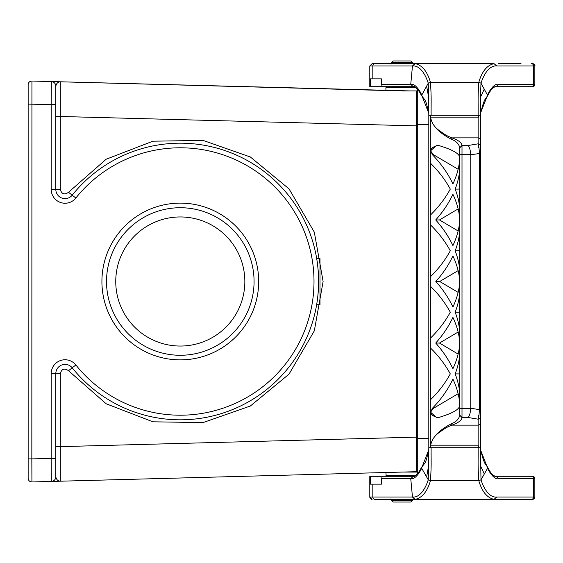 <?xml version="1.0" encoding="UTF-8"?>
<svg xmlns="http://www.w3.org/2000/svg" width="563" height="563" viewBox="0 0 563 563"><rect width="100%" height="100%" fill="white"/><g stroke="black" fill="none" stroke-linecap="round" stroke-linejoin="round"><path stroke-width="0.84" d="M316.652 304.71L319.995 304.773L319.995 258.6L316.709 258.6C319.207 274.005 319.193 289.375 316.652 304.71L319.995 304.71M28.15 84.731A3.688 3.688 0 0 1 31.936 81.044L31.838 458.901L28.15 458.901L28.15 478.269L28.15 84.633M31.929 81.044L410.019 90.924M416.036 87.729L385.929 87.729L385.929 90.495L51.324 81.558L51.205 104.619L28.15 104.099M31.929 481.956L31.838 458.901L51.205 458.381L51.324 481.442L60.297 481.203L31.936 481.956A3.688 3.688 0 0 1 28.15 478.269L28.15 478.367M417.739 437.451L416.592 437.12L416.592 471.688L60.297 481.203C57.933 481.084 56.441 479.627 55.814 476.833L55.814 458.381L55.814 476.833A4.61 4.61 0 0 1 51.324 481.442A4.61 4.61 0 0 0 55.814 476.833M416.592 96.963L417.739 96.963M60.262 477.832L60.304 446.635L416.592 437.12L416.592 125.549L417.739 125.549M417.739 466.037L416.592 466.037M55.814 86.167A4.61 4.61 0 0 0 51.324 81.558A4.61 4.61 0 0 1 55.814 86.167L55.814 189.407A9.219 9.219 0 0 0 72.24 195.157A138.315 138.315 0 0 1 274.406 180.139A138.315 138.315 0 0 1 274.406 382.861A138.315 138.315 0 0 1 72.24 367.843A9.219 9.219 0 0 0 55.814 373.593L55.814 458.381L51.205 458.381L51.205 373.593A13.829 13.829 0 0 1 75.843 364.965A133.705 133.705 0 0 0 271.275 379.483A133.705 133.705 0 0 0 271.275 183.517A133.705 133.705 0 0 0 75.843 198.035A13.829 13.829 0 0 1 51.205 189.407L51.205 104.619L55.814 104.619L55.814 86.167C56.441 83.373 57.933 81.916 60.297 81.797L60.304 189.407C61.712 194.158 64.449 195.115 68.517 192.286L106.182 159.216L152.946 141.193L203.067 140.419L250.366 156.993L289.03 188.879L314.316 232.153L323.106 281.5L314.316 330.847L289.03 374.121L250.366 406.007L203.067 422.581L152.946 421.807L106.182 403.784L68.517 370.714C64.449 367.885 61.712 368.842 60.304 373.593L60.297 481.203M101.917 281.5A78.377 78.377 0 0 1 219.486 213.623A78.377 78.377 0 0 1 219.486 349.377A78.377 78.377 0 0 1 101.917 281.5M416.592 91.312L416.592 125.88L55.814 116.365M106.527 281.5A73.767 73.767 0 0 0 217.184 345.386A73.767 73.767 0 0 0 217.184 217.614A73.767 73.767 0 0 0 106.527 281.5M115.753 281.5A64.548 64.548 0 0 0 212.575 337.399A64.548 64.548 0 0 0 212.575 225.601A64.548 64.548 0 0 0 115.753 281.5M418.281 472.836L417.739 472.836L417.739 90.164L418.281 90.164M413.129 498.783L412.454 500.408L391.679 500.408L391.004 498.783L391.679 500.408L393.305 502.041L410.828 502.041L412.454 500.408L410.828 502.041M385.929 87.729L386.169 86.702L370.348 86.702L370.348 78.869L381.447 78.869L381.447 84.401L410.744 84.401L413.277 86.702M391.004 64.217L391.679 62.592L412.454 62.592L413.129 64.217L412.454 62.592L410.828 60.959L393.305 60.959L391.679 62.592M410.828 60.959L412.454 62.592M402.066 472.075L417.739 472.075M417.739 90.924L402.066 90.924M496.179 86.702L498.508 84.401L534.85 84.401L534.85 65.955L534.843 84.584A2.308 2.308 -90 0 0 534.85 84.401A2.308 2.308 90 0 1 532.542 86.702L534.85 84.401L534.85 65.955L534.85 84.401L532.542 86.702L496.214 86.702M498.424 63.654L521.021 63.654M531.465 86.702A2.308 2.09 90 0 0 533.555 84.401L533.555 65.955L496.784 65.955A44.519 18.818 90 0 0 480.992 83.183L480.429 97.322L480.443 447.712L480.443 115.091M487.389 96.167L485.081 99.25L483.441 102.874L480.45 113.339L480.443 447.719L478.965 447.712L478.142 445.178L430.702 445.178C432.729 434.038 445.481 426.93 450.942 423.953C455.96 422.088 458.873 419.245 459.697 415.417L459.697 147.583C458.873 143.755 455.96 140.912 450.942 139.047C445.481 136.07 432.729 128.962 430.702 117.822C431.828 123.388 434.967 127.822 440.118 131.123C446.579 135.894 447.515 136 451.934 137.865C458.226 140.103 461.576 142.608 461.984 145.374L468.12 145.5L478.142 143.825L478.142 117.822L478.965 115.288L480.443 115.225M487.424 96.139L485.074 99.25L483.441 102.874L480.45 113.332M480.443 419.674L480.443 143.326M480.443 415.22L480.443 147.78M459.697 154.41L462.005 154.41L462.005 408.59L459.697 408.59L459.697 147.872L462.005 145.5L462.005 154.41L470.745 154.41L470.759 154.783L470.759 408.217L479.359 409.653C479.176 414.368 478.775 417.542 478.142 419.175L468.12 417.5L461.984 417.626C461.576 420.392 458.226 422.897 451.934 425.135L478.142 425.135L478.142 419.175A2.308 2.224 -0 0 0 480.443 416.951L480.45 153.347L480.443 409.653L480.45 153.347L480.443 409.653L479.359 409.653L479.359 153.347C479.176 148.632 478.775 145.458 478.142 143.825A2.308 2.224 180 0 1 480.443 146.049L480.443 106.301M498.424 476.298L521.021 476.298M496.221 476.298L532.542 476.298L534.85 478.599L532.542 476.298A2.308 2.308 90 0 1 534.85 478.599L534.85 497.045L534.85 478.599A2.308 2.308 -90 0 0 534.843 478.416L534.85 497.045L534.85 478.599L498.508 478.599C494.103 480.436 487.945 469.739 487.635 468.135L480.992 479.817L480.443 447.712L430.709 447.712L430.702 445.178C431.828 439.612 434.967 435.178 440.118 431.877C446.579 427.106 447.515 427 451.934 425.135A1.225 0.971 69.7 0 1 450.942 423.953M496.784 497.045A44.519 18.818 -90 0 1 480.992 479.817L478.824 480.781C482.012 491.619 487.079 497.812 494.025 499.346L496.784 497.045L534.85 497.045A2.308 2.308 90 0 1 532.542 499.346L374.902 499.346A2.308 2.09 -90 0 1 372.819 497.045L372.819 484.131L370.348 484.131L370.348 476.298L369.792 476.298L369.792 497.045L412.461 497.045L415.22 499.346C422.173 497.812 427.24 491.619 430.428 480.781L428.26 479.817L428.809 447.712L430.702 447.712M480.443 456.699L480.443 447.909M487.389 466.833L485.081 463.75L483.441 460.126L480.45 449.661L480.443 422.912L480.443 447.775M478.142 445.178L478.142 425.135A2.308 2.224 -0 0 0 480.443 422.912L480.45 409.653L480.443 422.912A2.308 2.224 0 0 1 480.443 422.94M478.142 415.22L478.142 419.674M478.142 143.326L478.142 147.78M413.277 476.298L410.744 478.599L381.447 478.599L381.447 484.131L372.819 484.131M435.832 281.5C442.94 273.555 448.634 265.046 452.919 255.975C457.149 265.096 459.401 273.604 459.675 281.5C459.401 289.396 457.149 297.904 452.919 307.025C448.641 297.961 442.947 289.452 435.846 281.507L439.717 281.5L458.148 270.606M430.716 286.539L430.716 337.87C438.591 330.192 445.115 321.635 450.294 312.205C445.115 302.774 438.591 294.224 430.716 286.539M459.682 343.05C459.429 350.981 457.177 359.539 452.919 368.723C448.605 359.595 442.87 351.038 435.713 343.05C442.87 335.069 448.605 326.512 452.919 317.384C457.177 326.568 459.429 335.119 459.682 343.05M430.716 412.306L436.775 417.837L438.197 417.64C451.976 413.573 459.141 409.604 459.697 405.747C459.626 397.569 457.367 388.674 452.919 379.082C447.881 389.702 441.033 399.441 432.363 408.295L430.716 412.306C431.152 414.924 433.707 416.69 438.373 417.591M430.716 348.237L430.716 399.561C438.591 391.883 445.115 383.333 450.294 373.902C445.115 364.472 438.591 355.915 430.716 348.237M428.802 113.325L426.501 103.578L424.974 99.961L421.511 95.59L428.26 83.183L428.809 115.288L430.709 115.288L430.702 117.822L478.142 117.822M459.697 210.625C459.661 204.003 458.141 196.832 455.143 189.098C458.141 181.37 459.661 174.199 459.697 167.577M459.697 272.316C459.661 265.694 458.141 258.523 455.143 250.795C458.141 243.061 459.661 235.89 459.697 229.275M459.697 290.684C459.661 297.306 458.141 304.477 455.143 312.205C458.141 319.939 459.661 327.11 459.697 333.725M459.697 352.375C459.661 358.997 458.141 366.168 455.143 373.902C458.141 381.63 459.661 388.801 459.697 395.423M450.294 250.795C445.115 241.365 438.591 232.808 430.716 225.13L430.716 276.461C438.591 268.776 445.115 260.226 450.294 250.795M435.713 219.95C442.87 227.931 448.605 236.488 452.919 245.616C457.177 236.432 459.429 227.881 459.682 219.95C459.429 212.019 457.177 203.461 452.919 194.277C448.605 203.405 442.87 211.962 435.713 219.95L439.478 219.95L458.148 208.915M432.363 154.705L430.716 150.694L436.775 145.163L438.197 145.36C451.976 149.427 459.141 153.396 459.697 157.253C459.626 165.431 457.367 174.326 452.919 183.918C447.881 173.298 441.033 163.559 432.363 154.705L433.475 154.705L458.148 169.287M450.294 189.098C445.115 179.667 438.591 171.117 430.716 163.439L430.716 214.763C438.591 207.085 445.115 198.528 450.294 189.098M370.348 476.298L386.169 476.298L385.929 475.271L416.036 475.271M381.447 478.599L382.432 476.298L413.073 476.298A32.492 14.258 90.3 0 0 413.193 476.298M521.021 499.346L531.465 499.346A2.308 2.09 90 0 0 533.555 497.045L533.555 478.599A2.308 2.09 90 0 0 531.465 476.298M532.542 499.346L534.85 497.045L534.85 478.599L534.85 497.045A2.308 2.308 90 0 1 532.542 499.346L532.549 499.346M498.508 478.599L496.179 476.298M487.741 467.438L489.704 470.992C492.336 475.095 494.518 476.861 496.256 476.298C491.689 476.488 487.649 467.36 487.741 467.438L487.635 468.135L480.45 449.71M484.314 473.976L480.429 465.622M478.142 447.712C478.212 463.124 477.762 465.481 478.824 480.781L430.428 480.781C431.49 465.481 431.04 463.124 431.11 447.712M426.62 476.938L421.617 468.135C421.307 469.739 415.149 480.436 410.744 478.599L412.461 497.045A44.519 18.818 -90 0 0 428.26 479.817L426.62 476.938L428.83 464.51M428.802 456.326L428.809 447.831M413.186 476.298C414.15 477.164 416.254 475.418 419.505 471.062L421.511 467.41L421.617 468.135L428.802 449.71M421.511 467.41L424.974 463.039L426.501 459.422L428.802 449.675M468.12 417.5C469.443 416.064 470.323 413.094 470.745 408.59L470.759 408.217M428.809 115.091L428.809 447.909M470.745 408.59L462.005 408.59L462.005 417.5L459.697 415.128L461.984 417.626M480.443 140.06A2.308 2.224 180 0 1 480.443 140.088L480.45 153.347L480.443 146.049L480.45 153.347L470.759 154.783M455.143 373.902L459.697 373.902M458.148 393.713L433.475 408.295L430.716 411.926M455.143 312.205L459.697 312.205M435.713 343.05L439.478 343.05L458.148 332.022M458.148 354.085L439.478 343.05M458.148 292.394L439.717 281.5M372.819 78.869L372.819 65.955L369.792 65.955L369.792 86.702L370.348 86.702M413.193 86.702A32.492 14.258 -90.3 0 0 413.073 86.702L382.432 86.702L381.447 84.401M498.508 84.401C494.103 82.564 487.945 93.261 487.635 94.866L480.45 113.29M369.792 86.702L369.792 65.955L372.101 63.654L415.22 63.654L412.461 65.955A44.519 18.818 90 0 1 428.26 83.183L430.428 82.219L478.824 82.219L480.992 83.183L487.741 95.562L489.704 92.008C492.336 87.905 494.518 86.139 496.256 86.702C491.696 86.512 487.649 95.64 487.741 95.562M431.11 115.288C431.04 99.876 431.49 97.519 430.428 82.219C427.24 71.381 422.173 65.188 415.22 63.654L494.025 63.654C487.079 65.188 482.012 71.381 478.824 82.219C477.762 97.519 478.212 99.876 478.142 115.288L430.709 115.288M496.784 65.955L494.025 63.654M532.542 63.654A2.308 2.308 90 0 1 534.85 65.955C535.3 65.357 534.526 64.59 532.542 63.654A2.308 2.308 90 0 1 534.85 65.955L533.555 65.955A2.308 2.09 90 0 0 531.465 63.654M484.314 89.024L480.429 97.378M426.62 86.062L428.83 98.49M428.802 106.674L428.809 115.169M374.902 63.654A2.308 2.09 -90 0 0 372.819 65.955L412.461 65.955L410.744 84.401C415.149 82.564 421.307 93.261 421.617 94.866L428.802 113.29M480.443 115.288L478.142 115.288M470.745 154.41C470.323 149.906 469.443 146.936 468.12 145.5M480.443 140.088A2.308 2.224 180 0 0 478.142 137.865L451.934 137.865A1.225 0.971 110.3 0 0 450.942 139.047M461.984 145.374L459.697 147.872M459.697 189.098L455.143 189.098M430.716 151.074L433.475 154.705M438.373 145.409C433.707 146.31 431.152 148.076 430.716 150.694M459.697 250.795L455.143 250.795M458.148 230.978L439.478 219.95M214.911 477.072L202.335 477.41L214.911 477.072M199.921 477.473L202.159 477.41L199.921 477.473M85.182 480.535L85.675 480.52M90.164 480.401L90.566 480.394M91.523 480.366L90.411 480.394M60.304 189.407L55.814 189.407A9.219 9.219 0 0 0 72.24 195.157A138.315 138.315 0 0 1 274.406 180.139A138.315 138.315 0 0 1 274.406 382.861A138.315 138.315 0 0 1 72.24 367.843A9.219 9.219 0 0 0 55.814 373.593L51.205 373.593A13.829 13.829 0 0 1 55.814 363.283M68.517 192.286L75.843 198.035M68.517 370.714L75.843 364.965M60.304 373.593L55.814 373.593M60.304 446.635L55.814 446.635M55.814 189.407L51.205 189.407M417.739 438.26L428.809 438.26M417.739 124.74L428.809 124.74M430.322 115.288L430.322 447.712M480.443 422.912L480.443 447.712M459.605 403.031L459.605 406.402M432.363 408.295L433.475 408.295M459.605 341.34L459.605 344.767M459.605 279.924L459.605 283.076M534.85 84.401L534.85 65.955L534.85 84.401M459.605 156.598L459.605 159.969M459.605 218.233L459.605 221.66M386.169 476.298L385.929 472.505M409.378 471.878L410.019 472.075M369.792 476.298L369.807 497.333M369.968 497.924L370.25 498.424M371.538 499.282L372.101 499.346L369.792 497.045M480.429 465.678L480.443 456.114M428.816 465.678L428.802 456.107M487.417 466.861L485.074 463.75L483.441 460.126L480.45 449.668M459.697 415.128L459.697 408.59M369.792 65.955L372.101 63.654M480.429 97.322L480.443 106.886M428.816 97.322L428.802 106.893M421.511 95.59L419.526 91.98C416.24 87.575 414.129 85.815 413.186 86.702"/></g></svg>
